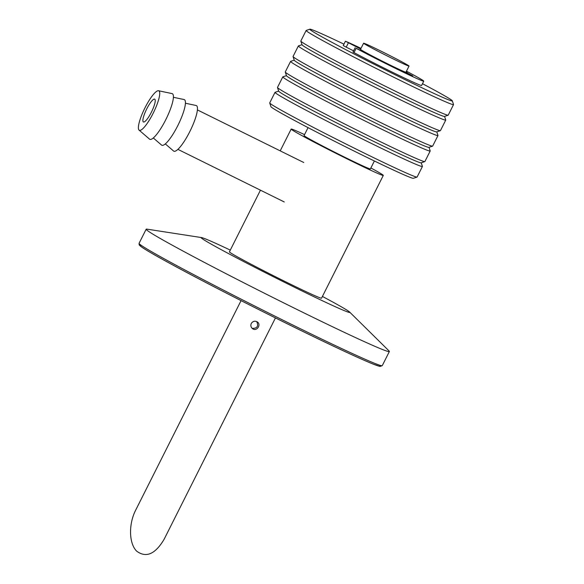 <?xml version="1.0" encoding="UTF-8"?>
<svg xmlns="http://www.w3.org/2000/svg" width="584" height="584" viewBox="0 0 584 584"><rect width="100%" height="100%" fill="white"/><g stroke="black" fill="none" stroke-linecap="round" stroke-linejoin="round"><path stroke-width="0.88" d="M364.087 43.647A25.433 0.759 -153.3 0 1 363.598 43.216A25.433 0.759 -153.3 0 1 386.659 53.962A25.433 0.759 -153.3 0 1 409.041 66.072A25.433 0.759 -153.3 0 1 388.513 56.59A25.433 0.759 -153.3 0 1 364.087 43.647M409.041 66.072L405.953 72.212A25.433 0.759 -153.3 0 1 385.425 62.729A25.433 0.759 -153.3 0 1 361 49.786A25.433 0.759 -153.3 0 1 360.511 49.355L363.598 43.216M343.954 44.15A79.745 2.387 26.7 0 0 309.9 29.2A79.745 2.387 26.7 0 0 310.476 29.974A79.745 2.387 26.7 0 0 386.418 70.423A79.745 2.387 26.7 0 0 452.315 100.828A79.745 2.387 26.7 0 0 422.488 83.709M278.678 91.111L275.086 92.294A82.49 2.467 26.7 0 0 275.02 92.345L269.713 102.901A82.49 2.467 26.7 0 0 269.713 102.988L270.932 106.675A79.745 2.387 26.7 0 0 271.575 107.317A79.745 2.387 26.7 0 0 345.385 146.708A79.745 2.387 26.7 0 0 413.348 178.303L417.034 177.083A82.49 2.467 26.7 0 0 417.1 177.032L422.414 166.477A82.49 2.467 26.7 0 0 422.414 166.396L421.225 162.797M269.713 102.988A82.49 2.467 26.7 0 0 270.377 103.653A82.49 2.467 26.7 0 0 346.735 144.401A82.49 2.467 26.7 0 0 417.034 177.083M275.02 92.345A82.49 2.467 26.7 0 0 275.684 93.09A82.49 2.467 26.7 0 0 353.145 134.393A82.49 2.467 26.7 0 0 422.414 166.477M286.459 75.643L282.868 76.825A82.49 2.467 26.7 0 0 282.802 76.876L277.488 87.432A82.49 2.467 26.7 0 0 277.488 87.52L278.714 91.206A79.745 2.387 26.7 0 0 279.356 91.849A79.745 2.387 26.7 0 0 353.167 131.239A79.745 2.387 26.7 0 0 421.13 162.834L424.816 161.615A82.49 2.467 26.7 0 0 424.882 161.564L430.196 151.008A82.49 2.467 26.7 0 0 430.196 150.92L429.006 147.329M277.488 87.52A82.49 2.467 26.7 0 0 278.152 88.184A82.49 2.467 26.7 0 0 354.517 128.933A82.49 2.467 26.7 0 0 424.816 161.615M282.802 76.876A82.49 2.467 26.7 0 0 283.466 77.621A82.49 2.467 26.7 0 0 360.927 118.924A82.49 2.467 26.7 0 0 430.196 151.008M294.241 60.167L290.649 61.356A82.49 2.467 26.7 0 0 290.584 61.408L285.269 71.963A82.49 2.467 26.7 0 0 285.269 72.044L286.488 75.737A79.745 2.387 26.7 0 0 287.138 76.38A79.745 2.387 26.7 0 0 360.948 115.771A79.745 2.387 26.7 0 0 428.904 147.365L432.598 146.146A82.49 2.467 26.7 0 0 432.664 146.095L437.971 135.539A82.49 2.467 26.7 0 0 437.971 135.452L436.781 131.86M285.269 72.044A82.49 2.467 26.7 0 0 285.934 72.715A82.49 2.467 26.7 0 0 362.292 113.464A82.49 2.467 26.7 0 0 432.598 146.146M290.584 61.408A82.49 2.467 26.7 0 0 291.248 62.152A82.49 2.467 26.7 0 0 368.708 103.456A82.49 2.467 26.7 0 0 437.971 135.539M302.023 44.698L298.424 45.888A82.49 2.467 26.7 0 0 298.358 45.939L293.051 56.495A82.49 2.467 26.7 0 0 293.051 56.575L294.27 60.269A79.745 2.387 26.7 0 0 294.913 60.911A79.745 2.387 26.7 0 0 368.73 100.302A79.745 2.387 26.7 0 0 436.686 131.896L440.38 130.677A82.49 2.467 26.7 0 0 440.445 130.626L445.753 120.07A82.49 2.467 26.7 0 0 445.753 119.983L444.563 116.391M293.051 56.575A82.49 2.467 26.7 0 0 293.716 57.247A82.49 2.467 26.7 0 0 370.073 97.988A82.49 2.467 26.7 0 0 440.38 130.677M298.358 45.939A82.49 2.467 26.7 0 0 299.023 46.684A82.49 2.467 26.7 0 0 376.483 87.987A82.49 2.467 26.7 0 0 445.753 120.07M309.9 29.2L306.206 30.419A82.49 2.467 26.7 0 0 306.14 30.47L300.833 41.026A82.49 2.467 26.7 0 0 300.833 41.106L302.052 44.8A79.745 2.387 26.7 0 0 302.694 45.442A79.745 2.387 26.7 0 0 376.512 84.833A79.745 2.387 26.7 0 0 444.468 116.428L448.154 115.209A82.49 2.467 26.7 0 0 448.22 115.157L453.534 104.602A82.49 2.467 26.7 0 0 453.534 104.514L452.315 100.828M300.833 41.106A82.49 2.467 26.7 0 0 301.497 41.778A82.49 2.467 26.7 0 0 377.855 82.519A82.49 2.467 26.7 0 0 448.154 115.209M306.14 30.47A82.49 2.467 26.7 0 0 306.804 31.215A82.49 2.467 26.7 0 0 384.265 72.518A82.49 2.467 26.7 0 0 453.534 104.602M361.014 48.348A45.369 1.358 26.7 0 0 345.633 41.325L360.671 49.041M348.378 42.858L346.217 47.151L343.253 45.552L345.414 41.252M370.022 54.838L356.145 48.304A45.369 1.358 26.7 0 0 399.463 70.328A45.369 1.358 26.7 0 0 423.765 81.169A45.369 1.358 26.7 0 0 406.464 71.204M356.145 48.304L353.984 52.596L352.984 52.012L355.145 47.713M353.984 52.596A45.369 1.358 26.7 0 0 397.303 74.621A45.369 1.358 26.7 0 0 421.604 85.461L423.765 81.169M346.217 47.151L353.568 50.852M406.26 71.606A34.062 1.022 -153.3 0 1 406.522 71.744L407.231 72.175L406.194 71.737M405.756 72.212L412.771 75.891A34.062 1.022 -153.3 0 1 393.324 66.926L388.367 64.189M370.877 167.966A51.56 1.54 -153.3 0 1 382.301 174.528A51.56 1.54 -153.3 0 1 383.294 175.412L321.543 298.183A51.56 1.54 -153.3 0 1 274.794 276.393A51.56 1.54 -153.3 0 1 229.424 251.85L260.442 190.172M383.294 175.412A51.56 1.54 -153.3 0 1 336.537 153.621A51.56 1.54 -153.3 0 1 291.168 129.079A51.56 1.54 -153.3 0 1 304.549 134.612M322.419 296.438A83.22 2.489 -153.3 0 1 348.232 310.987A83.22 2.489 -153.3 0 1 349.619 312.046A83.22 2.489 -153.3 0 1 274.363 277.239A83.22 2.489 -153.3 0 1 201.553 237.578A83.22 2.489 -153.3 0 1 230.3 250.105M349.619 312.046L389.017 350.926A136.116 4.073 -153.3 0 1 389.36 351.524A136.116 4.073 -153.3 0 1 265.939 294A136.116 4.073 -153.3 0 1 146.168 229.205A136.116 4.073 -153.3 0 1 146.854 229.132L201.553 237.578M374.388 160.987L370.395 168.922A37.12 1.11 -153.3 0 1 336.734 153.234A37.12 1.11 -153.3 0 1 304.067 135.568L308.06 127.633M151.409 112.157A12.717 2.81 116.3 0 1 143.423 121.961A12.717 2.81 116.3 0 1 146.54 109.31A12.717 2.81 116.3 0 1 154.694 99.156A12.717 2.81 116.3 0 1 151.409 112.157M153.118 113.318A21.995 4.869 116.3 0 1 139.08 130.123A21.995 4.869 116.3 0 1 144.701 108.398A21.995 4.869 116.3 0 1 158.549 90.746A21.995 4.869 116.3 0 1 153.118 113.318M158.549 90.746L172.046 93.593A25.433 5.628 116.3 0 1 165.776 119.691A25.433 5.628 116.3 0 1 149.533 139.123L139.08 130.123M173.412 97.294L184.07 99.535A25.433 5.628 116.3 0 1 177.792 125.633A25.433 5.628 116.3 0 1 161.556 145.066L153.3 137.963M185.435 103.237L196.085 105.485A25.433 5.628 116.3 0 1 189.815 131.583A25.433 5.628 116.3 0 1 173.572 151.008L165.323 143.905M241.061 300.629L135.612 510.277C128.473 524.308 128.947 543.456 136.619 551.114C146.058 558.18 155.22 554.238 164.111 539.295L275.451 317.922M252.157 328.339C257.208 328.493 258.734 326.244 256.734 321.594M251.266 323.478C252.843 321.171 254.843 320.652 257.274 321.901C261.603 324.551 256.697 331.814 252.638 328.726C250.879 327.317 250.427 325.565 251.266 323.478M379.476 365.146A134.736 4.03 -153.3 0 1 258.238 309.308A134.736 4.03 -153.3 0 1 141.124 245.265M389.36 351.524L382.264 365.642A136.116 4.073 -153.3 0 1 258.836 308.118A136.116 4.073 -153.3 0 1 139.065 243.324L146.168 229.205M291.168 129.079L280.211 150.869M382.264 365.642L380.06 366.438L373.38 364.175C363.817 360.335 347.553 352.926 324.602 341.947C280.196 320.74 216.912 288.73 178.412 268.019C159.461 257.836 147.285 250.901 141.875 247.222L139.182 244.915L139.065 243.324M177.901 149.358L284.262 201.954M197.399 109.916L303.768 162.513"/></g></svg>
